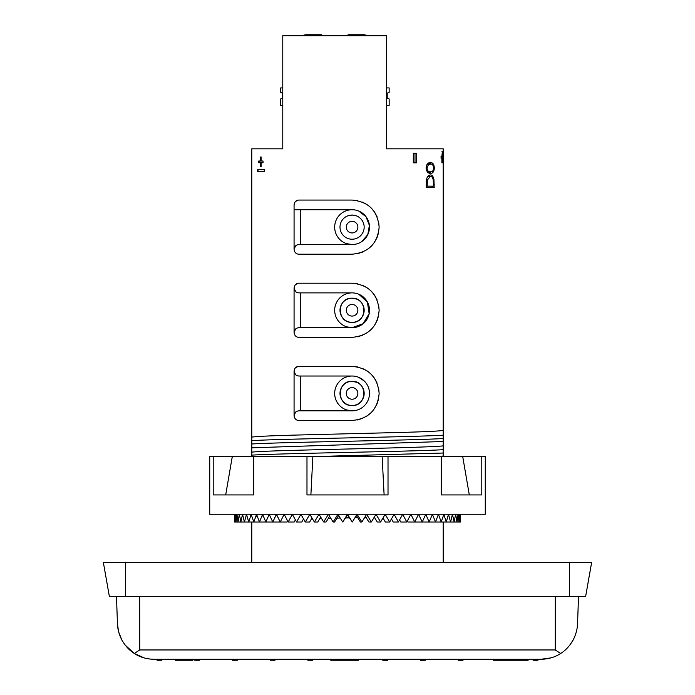 <?xml version="1.0" encoding="UTF-8"?>
<svg xmlns="http://www.w3.org/2000/svg" width="695" height="695" viewBox="0 0 695 695"><rect width="100%" height="100%" fill="white"/><g stroke="black" fill="none" stroke-linecap="round" stroke-linejoin="round"><path stroke-width="1.04" d="M550.857 657.896L540.84 659.286L154.16 659.286C146.576 659.147 139.973 657.209 134.335 653.474L139.756 649.955L139.678 596.44M134.065 653.3L125.187 645.108M121.747 639.834L118.61 631.824M118.593 631.755L117.446 623.919M144.091 657.878L134.465 653.561M117.446 623.832L116.491 596.44L117.446 623.841C117.62 629.018 119.062 634.361 121.755 639.852C125.248 645.916 129.435 650.459 134.335 653.474M578.509 596.44L577.554 623.841C577.371 629.062 575.929 634.405 573.245 639.852C569.752 645.916 565.565 650.459 560.665 653.474L560.535 653.561M540.84 659.286C548.424 659.155 555.027 657.218 560.665 653.474L560.917 653.309M573.262 639.817L569.804 645.108M139.747 645.455L139.756 649.955L555.244 649.955L560.665 653.474M555.244 649.955L555.314 596.44M192.871 660.25L192.871 659.286L192.871 660.25L175.34 660.25L175.34 659.286L175.34 660.25M358.542 660.25L358.542 659.286L358.542 660.25L342.609 660.25L342.609 659.286M342.609 660.25L335.503 660.25L335.503 659.286M336.284 660.25L333.4 660.25M331.029 660.25L332.071 660.25L332.071 659.286L332.071 660.25L333.965 660.25L333.965 659.286M506.794 659.286L506.794 660.25L508.688 660.25L508.688 659.286M506.794 660.25L503.588 660.25L503.588 659.286M503.588 660.25L501.634 660.25L501.634 659.286M501.634 660.25L493.302 660.25L493.302 659.286M528.122 660.25L528.122 659.286L528.122 660.25L508.08 660.25M161.892 659.286L161.892 660.25L157.061 660.25L157.061 659.286M199.595 659.286L199.595 660.25L194.765 660.25L194.765 659.286M345.085 660.25L345.085 659.286M349.915 660.25L349.915 659.286M537.939 659.286L537.939 660.25L533.108 660.25L533.108 659.286M387.619 659.286L387.619 660.25L382.789 660.25L382.789 659.286M237.299 659.286L237.299 660.25L232.469 660.25L232.469 659.286M275.003 659.286L275.003 660.25L270.173 660.25L270.173 659.286M312.707 659.286L312.707 660.25L307.876 660.25L307.876 659.286M425.323 659.286L425.323 660.25L420.492 660.25L420.492 659.286M463.026 659.286L463.026 660.25L458.196 660.25L458.196 659.286M495.9 660.25L495.9 659.286M500.73 660.25L500.73 659.286M434.193 187.528L426.278 187.528L426.278 182.776C426.356 177.842 427.729 175.236 430.379 174.94C432.134 174.897 433.315 176.434 433.941 179.562L434.193 187.528M442.324 162.839L442.324 158.251L443.158 158.251L443.158 156.332L442.324 156.332L442.324 151.753L441.89 156.332L441.064 156.332L441.064 158.251L441.89 158.251L441.89 162.839M251.79 447.815L443.21 441.507L443.21 148.826L386.576 148.826L386.576 35.714L282.778 35.714L282.778 148.826L251.79 148.826L251.79 456.259M443.21 430.466C437.815 431.204 421.943 431.908 395.603 432.577L298.919 434.992C272.848 435.661 257.141 436.364 251.79 437.103M261.146 162.734L263.023 162.734L263.023 161.014L261.146 161.014L261.146 157.009L260.39 157.009L260.39 161.014L258.722 161.014L258.722 162.734L260.39 162.734L260.39 166.748L261.146 166.748L261.146 162.734L260.39 162.734M257.689 171.708L264.265 171.708L264.265 169.615L257.689 169.615L257.689 171.708M294.072 209.734L294.072 204.903C294.515 201.811 296.131 200.195 298.911 200.064L352.078 200.064C368.506 201.646 377.533 210.663 379.149 227.109C377.567 243.589 368.541 252.624 352.078 254.205L298.911 254.205C296.139 254.083 294.532 252.476 294.072 249.375L294.072 209.734L300.362 209.734L300.362 244.536L352.078 244.536L346.683 243.684M352.078 366.352C368.506 367.933 377.533 376.942 379.149 393.387C377.567 409.876 368.541 418.911 352.078 420.492L298.911 420.492C296.139 420.371 294.532 418.764 294.072 415.653L294.072 371.182C294.515 368.089 296.131 366.482 298.911 366.352L352.078 366.352L357.404 366.882M352.078 283.213C368.506 284.785 377.533 293.803 379.149 310.248C377.567 326.737 368.541 335.772 352.078 337.353L298.911 337.353C296.139 337.231 294.532 335.615 294.072 332.514L294.072 288.043C294.515 284.95 296.131 283.343 298.911 283.213L352.078 283.213L357.404 283.742M413.308 153.221L413.308 162.83L416.435 162.83L416.435 153.221L413.308 153.221L415.002 153.221L415.002 162.83L413.308 162.83M434.375 168.034C433.949 171.917 432.655 173.628 430.483 173.168C428.172 173.611 426.687 171.9 426.052 168.034C426.687 164.116 428.163 162.352 430.483 162.743C432.655 162.343 433.958 164.107 434.375 168.034L433.654 168.034M251.79 522.006L251.79 562.603M348.317 376.429L346.683 376.872M346.683 409.963L352.078 410.823L298.911 410.823C295.922 411.136 294.315 412.743 294.072 415.653M358.75 377.35L364.38 381.103M352.078 376.021A17.401 17.401 0 0 0 337.006 402.118A17.401 17.401 0 0 0 367.151 402.118A17.401 17.401 0 0 0 352.078 376.021L298.911 376.021C295.922 375.708 294.315 374.092 294.072 371.182L295.575 374.692M348.317 293.29L346.683 293.733M346.683 326.824L352.078 327.684L363.12 323.731L369.149 313.68L367.412 302.056L358.75 294.202M352.078 292.882A17.401 17.401 0 0 0 337.006 318.979A17.401 17.401 0 0 0 367.151 318.979A17.401 17.401 0 0 0 352.078 292.882L298.911 292.882C295.922 292.569 294.315 290.953 294.072 288.043L295.575 291.544M348.317 210.151L346.683 210.594M358.75 211.063L366.039 216.753L369.392 225.415L367.803 234.589L361.765 241.599M352.078 209.734A17.401 17.401 0 0 0 337.006 235.84A17.401 17.401 0 0 0 367.151 235.84A17.401 17.401 0 0 0 352.078 209.734L300.362 209.734M251.79 452.158C267.514 449.995 427.547 448.014 443.21 445.851L443.21 441.507M440.404 456.259L443.21 456.007L443.21 445.851M311.516 518.791L312.455 518.765M319.822 518.583L321.559 518.539M328.335 518.374L330.846 518.314M336.988 518.157L340.246 518.07M345.728 517.94L349.211 517.853M354.971 517.706L357.682 517.636M364.666 517.462L366.083 517.428M443.21 562.603L443.21 522.006M357.404 253.675L362.477 252.129M367.142 249.635L371.208 246.291M374.275 242.642L376.985 237.733M377.09 237.499L378.619 232.469M379.149 227.135L378.619 221.809M377.029 216.632L374.64 212.184M374.527 212.01L371.208 207.987M367.142 204.643L362.486 202.149M357.404 200.594L352.078 200.064M294.072 249.375C294.315 246.464 295.922 244.848 298.911 244.536L300.362 244.536M295.575 245.874L294.072 249.296M357.404 419.962L362.477 418.416M367.142 415.914L371.208 412.578M374.275 408.921L376.985 404.021M377.09 403.786L378.619 398.748M379.149 393.422L378.619 388.088M377.029 382.919L374.64 378.462M374.527 378.297L371.208 374.275M367.142 370.93L362.486 368.437M298.233 366.395L295.61 367.655M295.575 412.152L294.072 415.584M357.404 336.823L362.477 335.268M367.142 332.775L371.208 329.43M374.275 325.781L376.985 320.882M377.09 320.638L378.619 315.608M379.149 310.283L378.619 304.949M377.029 299.771L374.64 295.323M374.527 295.149L371.208 291.127M367.142 287.782L362.486 285.289M298.233 283.256L295.61 284.507M294.072 332.514C294.315 329.604 295.922 327.997 298.911 327.684L352.078 327.684M295.575 329.013L294.072 332.436M298.233 200.117L295.61 201.368M352.078 405.506A12.084 12.084 0 0 0 364.163 393.422A12.084 12.084 0 0 0 352.078 381.338A12.084 12.084 0 0 0 339.994 393.422A12.084 12.084 0 0 0 352.078 405.506M352.078 322.367A12.084 12.084 0 0 0 364.163 310.283A12.084 12.084 0 0 0 352.078 298.198A12.084 12.084 0 0 0 339.994 310.283A12.084 12.084 0 0 0 352.078 322.367M352.078 239.219A12.084 12.084 0 0 0 364.163 227.135A12.084 12.084 0 0 0 352.078 215.05A12.084 12.084 0 0 0 339.994 227.135A12.084 12.084 0 0 0 352.078 239.219M442.324 158.251L441.334 158.251M442.168 156.332L442.168 158.251M442.324 156.332L441.89 156.332M442.324 151.753L441.89 151.753M356.7 299.111L352.078 298.198C336.45 297.451 336.519 323.166 352.13 322.367C367.664 323.079 367.655 297.443 352.078 298.198M356.7 382.259L352.078 381.338C336.45 380.591 336.519 406.314 352.13 405.506C367.664 406.219 367.655 380.582 352.078 381.338M356.7 215.971L352.078 215.05L347.448 215.98M352.078 232.938A5.803 5.803 0 0 1 347.057 224.233A5.803 5.803 0 0 1 357.1 224.233A5.803 5.803 0 0 1 352.078 232.938M352.078 399.225A5.803 5.803 0 0 1 347.057 390.52A5.803 5.803 0 0 1 357.1 390.52A5.803 5.803 0 0 1 352.078 399.225M352.078 316.077A5.803 5.803 0 0 1 347.057 307.381A5.803 5.803 0 0 1 357.1 307.381A5.803 5.803 0 0 1 352.078 316.077M264.265 171.708L258.019 171.708L258.019 169.615L264.265 169.615M261.972 161.014L263.023 161.014M259.278 162.734L259.278 161.014M263.023 162.734L261.972 162.734M260.39 166.748L261.146 166.748M260.39 161.014L261.146 161.014M260.39 157.009L261.146 157.009M426.278 187.528L432.064 187.528L432.064 186.156M433.941 179.562L433.133 179.562M430.231 176.313L428.971 175.314M427.182 186.156L433.471 186.156L433.272 180.361C432.82 177.677 431.864 176.33 430.387 176.313L427.399 180.005L427.182 186.156L426.278 186.156M430.387 176.313L427.842 176.313M427.399 180.005L426.435 180.005M429.058 173.003L431.126 171.761M431.03 164.15L429.058 162.925M430.483 171.787C432.194 172.212 433.254 170.944 433.654 167.99C433.246 165.054 432.186 163.759 430.483 164.116L428.433 164.698L426.956 167.99C427.521 170.953 428.693 172.212 430.483 171.787L427.199 171.787M427.277 164.116L430.483 164.116M428.433 164.698L426.878 164.698M426.956 167.99L426.052 167.99M125.63 596.44L585.642 596.44L591.61 562.603L103.39 562.603L109.358 596.44L125.63 596.44L125.63 562.603M485.266 514.265L209.734 514.265L209.734 456.259L485.266 456.259L485.266 514.265M253.727 456.259L253.727 494.936L213.209 494.936L213.209 456.259M441.273 456.259L441.273 494.936L481.791 494.936L481.791 456.259M306.982 456.259L306.982 494.936L388.019 494.936L388.019 456.259M460.507 514.335L460.611 522.006L414.759 522.006L410.841 514.317L406.801 522.006L402.657 514.317L398.417 522.006L394.091 514.317L389.669 522.006L385.178 514.317L380.617 522.006L375.995 514.317L371.33 522.006L366.613 514.317L361.86 522.006L357.091 514.317L352.296 522.006L347.491 514.317L342.696 522.006L337.9 514.317L333.131 522.006L328.379 514.317L323.661 522.006L318.996 514.317L314.375 522.006L309.814 514.317L305.322 522.006L300.9 514.317L296.574 522.006L292.334 514.317L288.19 522.006L284.159 514.317L280.233 522.006L287.131 522.006L287.652 520.972M288.19 522.006L294.272 522.006L295.401 519.886M296.574 522.006L301.795 522.006L303.533 518.896M305.322 522.006L309.649 522.006L311.986 517.984M314.375 522.006L317.771 522.006L320.699 517.123M323.661 522.006L326.111 522.006L329.604 516.298M333.131 522.006L334.599 522.006L338.891 515.108M342.696 522.006L347.491 515.108L352.296 522.006M356.101 515.108L360.392 522.006L361.86 522.006M365.388 516.298L368.88 522.006L371.33 522.006M374.292 517.123L377.22 522.006L380.617 522.006M383.006 517.984L385.343 522.006L389.669 522.006M391.459 518.896L393.196 522.006L398.417 522.006M399.59 519.886L400.72 522.006L406.801 522.006M407.339 520.972L407.861 522.006L414.759 522.006L418.529 514.265M460.603 514.265L460.611 522.006L460.507 514.317L460.203 522.006L459.69 514.317L458.987 522.006L458.075 514.317L456.963 522.006L455.651 514.317L454.148 522.006L452.454 514.317L450.568 522.006L448.501 514.317L446.251 522.006L443.818 514.317L441.212 522.006L438.441 514.317L435.504 522.006L432.412 514.317L429.163 522.006L425.74 514.265M425.766 514.317L422.23 522.006L418.555 514.317M347.491 515.108L347.465 514.265M276.436 514.317L272.761 522.006L280.233 522.006L276.41 514.265M269.226 514.317L265.838 522.006L272.761 522.006L269.208 514.265M262.588 514.317L259.487 522.006L265.838 522.006L262.562 514.265M256.551 514.317L253.779 522.006L259.487 522.006L256.533 514.265M251.182 514.317L248.749 522.006L253.779 522.006L251.164 514.265M246.499 514.317L244.423 522.006L248.749 522.006L246.482 514.265M242.546 514.317L240.844 522.006L244.423 522.006L242.529 514.265M239.341 514.317L238.037 522.006L240.844 522.006L239.332 514.265M236.926 514.317L236.013 522.006L238.037 522.006L236.917 514.265M235.301 514.317L234.797 522.006L236.013 522.006L235.301 514.265M234.397 514.265L234.389 522.006M469.307 494.936L462.661 456.259M310.882 494.936L312.88 456.259M384.118 494.936L382.12 456.259M225.693 494.936L232.339 456.259M365.127 35.714A8.896 8.896 0 0 0 363.277 35.523L348.543 35.714M348.543 35.523L348.065 34.75L348.065 35.714M386.576 87.926L389.148 87.926L389.148 92.365L387.211 93.139L387.211 98.169L387.211 93.139L387.211 98.169L389.148 98.942L389.148 105.327L386.576 105.327L388.661 105.327M386.576 45.774A2.902 2.902 0 0 1 386.733 46.713L386.576 82.74M386.576 146.011L386.576 117.646M348.543 34.75L363.277 34.75L366.717 35.384M363.277 35.523L363.277 34.75A9.669 9.669 0 0 1 367.438 35.688L367.49 35.714M387.211 93.139L387.211 98.169M348.065 34.75L347.578 35.714M281.657 92.756L282.622 93.139L282.622 98.169L282.622 93.139L282.622 98.169L282.622 93.139L282.622 98.169L282.622 93.139L280.693 92.365L280.693 87.926L282.778 87.926M321.776 34.75L321.776 35.714L321.776 34.75L321.298 35.523L306.565 35.523A8.896 8.896 0 0 0 304.714 35.714M302.342 35.714L302.403 35.688A9.669 9.669 0 0 1 306.565 34.75L321.298 34.75M282.622 98.169L280.693 98.942L280.693 105.327L282.778 105.327M191.003 660.25L191.003 659.286M187.129 660.25L187.129 659.286M183.324 660.25L183.324 659.286M177.182 660.25L177.182 659.286M334.269 660.25L334.269 659.286M330.907 660.25L330.907 659.286M356.674 660.25L356.674 659.286M352.808 660.25L352.808 659.286M517.636 660.25L517.636 659.286L517.636 660.25M515.768 660.25L515.768 659.286M511.894 660.25L511.894 659.286M526.254 660.25L526.254 659.286M522.379 660.25L522.379 659.286M518.574 660.25L518.574 659.286M251.79 440.63C282.257 438.745 412.734 437.068 443.21 435.192M443.21 438.536C412.734 440.421 282.257 442.098 251.79 443.975M251.79 455.129C282.257 453.253 412.734 451.568 443.21 449.691M443.21 453.036L325.946 456.259M284.646 515.247L283.664 515.273M277.001 515.464L275.872 515.499M269.86 515.699L268.6 515.742M263.275 515.942L261.911 515.994M257.272 516.194L255.856 516.263M300.362 376.021L300.362 410.823M300.362 292.882L300.362 327.684M434.193 184.436L433.471 184.436M427.182 184.392L426.278 184.392M569.37 596.44L569.37 562.603M306.565 34.75L306.565 35.523M330.794 660.25L330.794 659.286"/></g></svg>
